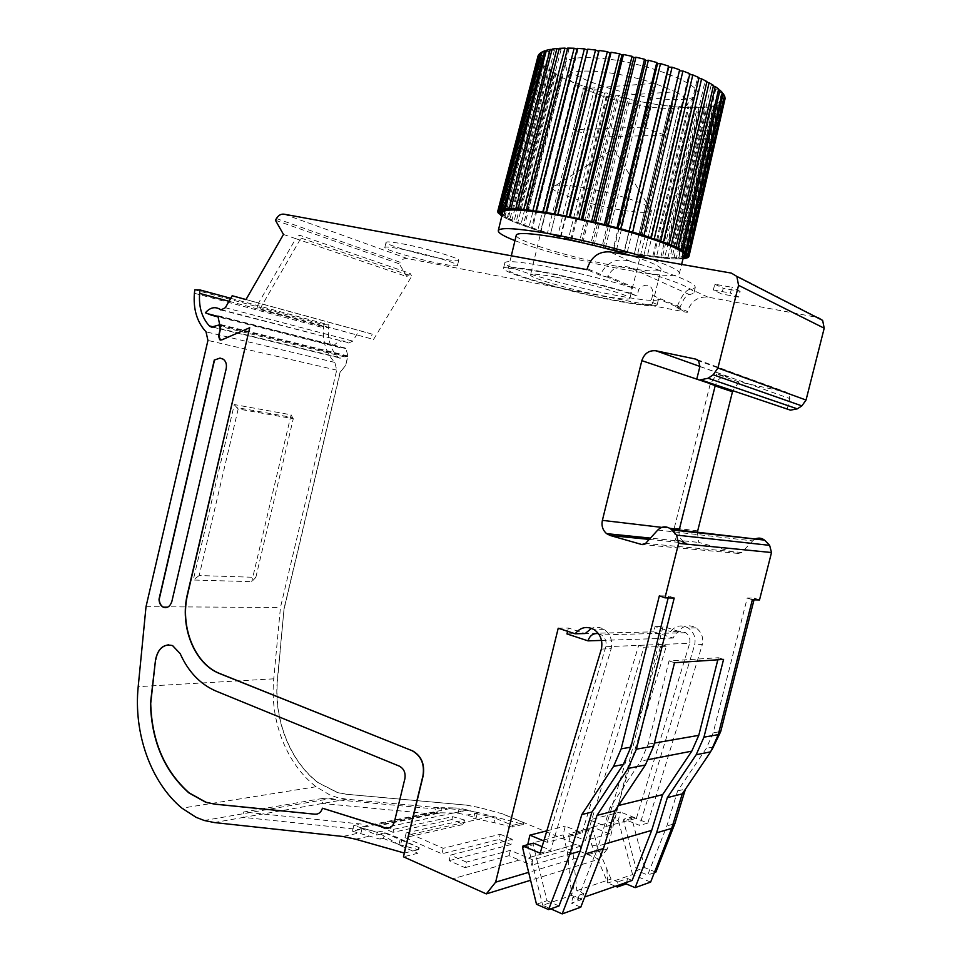 <?xml version="1.0" encoding="UTF-8"?>
<svg xmlns="http://www.w3.org/2000/svg" width="962" height="962" viewBox="0 0 962 962"><rect width="100%" height="100%" fill="white"/><g stroke="black" fill="none" stroke-linecap="round" stroke-linejoin="round"><path stroke-width="0.72" stroke-dasharray="4.81 3.61" d="M678.463 631.312L670.598 631.493C675.54 625.565 681.409 624.398 688.215 627.97C693.855 632.094 696.007 637.722 694.672 644.853L702.344 644.516C703.667 637.469 701.526 631.902 695.923 627.825C689.177 624.29 683.357 625.444 678.463 631.312L663.034 626.454L607.431 848.869L528.643 872.342M400.565 248.93C423.833 253.21 460.113 263.792 457.479 265.452C456.589 266.246 451.094 265.68 440.993 263.78C418.205 259.512 382.864 249.278 384.848 247.414C385.546 246.621 390.788 247.126 400.565 248.93M401.803 243.723C425.096 247.943 461.363 258.61 458.706 260.365C457.804 261.195 452.296 260.678 442.195 258.79C419.384 254.581 384.054 244.264 386.063 242.304C386.772 241.462 392.015 241.943 401.803 243.723M657.19 304.449L657.094 304.966C654.064 306.842 639.778 305.351 614.261 300.481C565.8 291.318 499.639 272.186 503.571 268.049C505.471 266.113 518.542 267.364 542.784 271.777C573.893 277.79 603.138 284.944 630.519 293.254L631.914 287.578L607.563 277.164L607.804 276.19C612.686 267.34 619.901 264.43 629.485 267.46C673.604 280.158 695.057 288.744 693.842 293.23L689.574 294.661C686.615 294.516 683.465 298.701 680.11 307.215L679.881 308.105L658.549 298.978L657.19 304.449L650.973 301.827L652.561 295.394C654.292 285.449 645.767 281.565 638.708 289.454L637.097 296.007C616.462 288.768 574.855 278.222 545.069 272.703C522.222 268.53 509.884 267.352 508.068 269.168C504.304 273.028 566.666 291.077 612.325 299.711C636.315 304.269 649.723 305.675 652.549 303.908L650.973 301.827M658.549 298.978L658.441 299.519C655.375 301.503 641.077 300.084 615.536 295.286C567.051 286.219 500.901 266.955 504.882 262.602C506.818 260.57 519.901 261.736 544.167 266.101C575.288 272.042 604.545 279.208 631.914 287.578M466.522 810.329L453.739 813.022L458.056 813.179L459.295 808.14L467.616 810.016L477.405 812.794L474.759 813.359L473.532 818.361L493.999 822.582L495.093 818.133L512.578 825.384L512.169 827.067L523.388 824.362L478.427 812.601L466.522 810.329L346.609 799.206L337.133 797.462L329.581 794.792L316.089 786.736C286.279 763.876 269.613 720.057 273.749 678.835L280.459 607.491L336.724 370.13L334.86 362.409C326.274 353.607 322.51 342.063 323.569 327.777L323.917 324.711L194.805 289.827M346.609 799.206L243.53 817.387L359.908 829.581L361.243 824.049L243.663 812.012L322.51 798.46L322.426 803.474L434.139 814.141L435.389 809.006L322.51 798.46M601.358 649.122L611.231 648.508C612.722 640.536 610.413 634.235 604.316 629.617C600.18 627.032 595.923 626.599 591.534 628.318M283.477 234.451L295.779 238.66L299.302 235.113L410.149 273.448L406.854 276.587L295.779 238.66L258.537 303.042L372.162 334.139L370.803 338.684L257.058 308.093L258.537 303.042L245.959 299.603M230.736 298.292L328.872 324.903L328.511 327.982C327.669 339.971 330.808 349.687 337.939 357.155L339.911 358.261L344.336 356.818L216.137 325.433M516.245 235.329C515.199 240.981 575.793 259.103 620.382 266.895C644.48 271.14 658.02 272.054 661.002 269.649C662 267.015 651.935 262.313 630.832 255.555M180.122 653.547L173.064 645.694L168.603 644.841M514.971 240.632C539.85 250.421 589.586 263.432 627.982 270.298C658.261 275.673 675.36 276.852 679.28 273.833C680.651 271.031 670.839 266.041 649.831 258.874M502.609 212.734C501.286 220.707 576.551 243.675 632.226 253.042C662.577 258.201 679.773 259.055 683.79 255.615M569.276 78.86C571.188 81.842 575.877 85.125 583.345 88.696L603.751 96.585L675.528 91.799L654.413 83.333L583.345 88.696L573.388 129.666L643.674 127.116L654.413 83.333C636.531 77.597 618.782 73.737 601.154 71.777C576.875 69.721 566.257 72.078 569.276 78.86L565.764 66.763C571.717 77.982 621.091 94.649 658.501 98.569C675.396 100.409 687.133 99.964 693.746 97.222C715.055 90.043 651.959 62.71 600.973 58.309C574.061 56.193 562.325 59.007 565.764 66.763M643.674 127.116L664.862 135.149L675.528 91.799C688.058 98.449 691.245 103.331 685.076 106.433C679.208 108.814 668.626 109.139 653.33 107.419C636.796 105.411 620.274 101.792 603.751 96.585L593.855 137.169L573.388 129.666M679.653 69.805L679.425 70.779M679.22 70.767L640.307 234.944M650.36 238.131L688.864 74.495L689.646 74.579M689.862 73.689L688.864 74.495M659.367 241.234L697.462 78.271L698.797 78.451M699.001 77.621L697.462 78.271M667.195 244.192L704.893 82.023L706.733 82.335M706.914 81.542L704.893 82.023M673.701 246.957L711.014 85.69L713.323 86.159M713.503 85.377L711.014 85.69M678.823 249.483L715.764 89.201L718.482 89.827M718.65 89.069L715.764 89.201M682.491 251.731L719.071 92.508L722.137 93.314M722.318 92.544L719.071 92.508M684.655 253.667L720.935 95.551L724.278 96.537M724.458 95.755L720.935 95.551M685.341 255.267L721.32 98.292L724.879 99.459M725.071 98.653L721.32 98.292M587.541 50.096L587.77 49.17M587.914 50.252L546.789 213.167M688.383 257.227L724.951 99.483M684.547 256.517L720.285 100.697L723.616 101.912L687.998 257.155M724.182 101.202L720.285 100.697M577.02 49.242L577.946 49.567L577.236 48.377M577.946 49.567L536.748 211.676M686.279 258.189L721.849 103.367L723.616 101.912M683.273 257.72L682.335 257.407L683.309 257.6M682.335 257.407L717.856 102.718L720.839 103.956L685.449 258.02M721.849 103.367L717.856 102.718M567.484 48.918L568.927 49.363L567.688 48.1M568.927 49.363L527.729 210.582M683.02 258.754L718.145 105.123L720.839 103.956M678.763 257.924L714.117 104.353L716.726 105.579L681.421 258.874L678.763 257.924L682.755 258.778M718.145 105.123L714.117 104.353M559.09 49.122L561.038 49.663L559.283 48.34M561.038 49.663L519.889 209.884M681.421 258.874L677.897 258.982L713.131 106.445L716.726 105.579M673.929 258.069L709.138 105.567L711.339 106.77L676.178 258.958L673.929 258.069L677.897 258.982M713.131 106.445L709.138 105.567M551.96 49.832L554.377 50.433L552.164 49.074M554.377 50.433L513.323 209.596M676.178 258.958L671.801 258.802L706.938 107.335L711.339 106.77M667.905 257.84L703.03 106.361L704.785 107.528L669.732 258.67L667.905 257.84L671.801 258.802M706.938 107.335L703.03 106.361M546.212 51.034L549.037 51.659L546.404 50.289M549.037 51.659L508.14 209.704M669.732 258.67L664.586 258.249L699.663 107.792L704.785 107.528M660.834 257.275L695.899 106.734L697.209 107.84L662.217 258.02L660.834 257.275L664.586 258.249M699.663 107.792L695.899 106.734M541.883 52.706L545.081 53.307L542.075 51.948M545.081 53.307L504.401 210.221M662.217 258.02L656.385 257.347L691.438 107.804L697.209 107.84M652.801 256.361L687.866 106.686L688.72 107.72L653.739 257.01L652.801 256.361L656.385 257.347M691.438 107.804L687.866 106.686M539.033 54.786L542.544 55.339L539.237 54.004M542.544 55.339L502.104 211.111M653.739 257.01L647.318 256.12L682.395 107.383L688.72 107.72M643.963 255.122L679.052 106.229L643.963 255.122L647.318 256.12M682.395 107.383L679.052 106.229M497.787 211.279L537.758 57.263L541.438 57.72L537.878 56.445L497.703 211.255M541.438 57.72L501.286 212.349M644.432 255.676L637.529 254.569L672.666 106.541L679.437 107.167M634.439 253.595L669.6 105.363L634.439 253.595L637.529 254.569M672.666 106.541L669.6 105.363M537.758 57.263L537.998 59.187L498.148 212.842M498.677 212.999L538.335 60.101L541.738 60.402L537.998 59.187M541.738 60.402L501.899 213.913M634.451 254.04L627.152 252.729L662.385 105.303L669.528 106.193M624.374 251.779L659.643 104.112L623.929 252.128L627.152 252.729M662.385 105.303L659.643 104.112M538.335 60.101L539.562 62.205L500.072 214.742M501.022 214.995L540.331 63.191L543.434 63.336L539.562 62.205M543.434 63.336L503.932 215.777L501.936 215.5M501.996 215.26L503.932 215.777M623.929 252.128L616.341 250.637L651.707 103.68L659.114 104.834M613.9 249.735L649.314 102.501L648.34 103.102L613.01 249.952L616.341 250.637M651.707 103.68L649.314 102.501M540.331 63.191L542.52 65.44L503.391 216.907L501.827 215.969M546.44 66.474L507.299 217.893L504.653 217.616L543.698 66.486L546.44 66.474L542.52 65.44M503.391 216.907L507.299 217.893M613.01 249.952L605.23 248.316L640.776 101.707L648.34 103.102M603.162 247.462L638.756 100.553L637.349 101.022L601.839 247.571L605.23 248.316M640.776 101.707L638.756 100.553M543.698 66.486L546.777 68.843L508.02 219.312L504.653 217.616M550.709 69.757L511.928 220.238L509.668 220.082L548.352 69.925L550.709 69.757L546.777 68.843M508.02 219.312L511.928 220.238M601.839 247.571L593.975 245.791L629.725 99.399L637.349 101.022M592.291 244.997L628.114 98.28L626.298 98.629L590.572 244.985L593.975 245.791M629.725 99.399L628.114 98.28M548.352 69.925L552.26 72.354L513.888 221.921L509.668 220.082M556.132 73.148L517.736 222.775L515.885 222.739L554.184 73.461L556.132 73.148L552.26 72.354M513.888 221.921L517.736 222.775M590.572 244.985L582.719 243.097L618.71 96.801L626.298 98.629M581.457 242.388L617.52 95.743L615.319 95.935L579.34 242.256L582.719 243.097M618.71 96.801L617.52 95.743M554.184 73.461L558.862 75.938L520.875 224.687L515.885 222.739M562.626 76.587L524.603 225.445L523.196 225.541L561.123 77.044L562.626 76.587L558.862 75.938M520.875 224.687L524.603 225.445M579.34 242.256L571.608 240.284L607.864 93.939L615.319 95.935M570.767 239.646L607.106 92.941L604.557 93.001L568.302 239.406L571.608 240.284M607.864 93.939L607.106 92.941M561.123 77.044L566.474 79.521L528.872 227.561L523.196 225.541M570.093 80.038L532.431 228.234L531.457 228.439L569.023 80.628L570.093 80.038L566.474 79.521M528.872 227.561L532.431 228.234M568.302 239.406L560.786 237.361L597.33 90.849L604.557 93.001M664.862 135.149L593.855 137.169M560.389 236.832L597.029 89.935L594.155 89.851L557.599 236.472L560.786 237.361M597.33 90.849L597.029 89.935M569.023 80.628L574.975 83.057L537.746 230.507L531.457 228.439M578.39 83.441L540.572 231.409L578.39 83.441L574.975 83.057M537.746 230.507L541.089 231.084M557.599 236.472L550.396 234.391L587.265 87.566L594.155 89.851M219.817 325.288L347.583 356.686L345.647 365.668L347.943 355.964L345.947 348.641L205.399 312.782M339.863 347.631L218.699 317.039M587.265 87.566L550.396 234.391M587.409 86.76L584.247 86.52L547.366 233.489L540.572 231.409M577.777 84.151L584.247 86.52M220.887 309.956L348.016 342.568C343.133 339.718 338.492 340.656 334.067 345.37M550.456 233.958L547.366 233.489M348.653 343.049L352.826 341.101L359.187 330.507L372.162 334.139M225.336 307.708L352.826 341.101M246.007 299.531L359.187 330.507M580.759 907.214L571.392 903.126L581.361 899.638L583.754 893.614L576.815 890.632L573.039 853.15L568.518 835.329L568.915 833.741L585.473 840.511L643.879 647.246L666.305 646.26L609.391 833.826L585.473 840.511M609.391 833.826L593.169 827.296L568.915 833.741M593.169 827.296L592.784 828.835L597.234 846.127L611.038 879.064L617.784 881.889L617.448 885.569M568.518 835.329L592.784 828.835M379.99 839.092L383.201 838.383L384.535 832.888L381.325 833.585L379.99 839.092L358.694 833.104L342.749 836.471M383.201 838.383L398.929 844.564L400.12 839.658L384.535 832.888M165.5 607.671C168.747 607.491 170.959 605.363 172.138 601.286L226.395 368.783C227.164 364.574 226.226 361.411 223.557 359.295L220.021 358.068M388.66 828.078C391.666 827.356 393.674 825.204 394.66 821.656L405.086 778.691C405.988 772.811 404.136 768.614 399.543 766.101L215.921 691.041M180.363 653.535C188.48 671.692 200.397 684.174 216.089 691.005L216.149 691.029M316.859 814.129C319.697 813.527 321.645 811.531 322.679 808.164M576.815 890.632L611.038 879.064M643.879 647.246L666.305 646.26M359.908 829.581L352.381 831.144L353.727 825.576L381.325 833.585M361.351 827.969L377.308 832.118L381.481 831.228L397.246 837.445L419.192 847.738L417.833 853.294L403.463 856.817M396.572 837.601L397.246 837.445M400.12 839.658L419.192 847.738M398.929 844.564L418.266 849.699L418.71 847.847M362.109 828.282L360.762 833.838M214.298 822.546L243.53 817.387L243.663 812.012M353.727 825.576L361.243 824.049M255.844 577.356L293.278 418.723L238.191 408.958L199.194 575.529L255.844 577.356L251.743 581.673L193.254 580.014L234.295 404.557L291.101 414.814L292.496 417.508L236.832 407.575L238.191 408.958M293.278 418.723L292.496 417.508M404.377 853.053L418.266 849.699M328.872 324.903L323.917 324.711M347.583 356.686L344.336 356.818M406.854 276.587L399.206 263.804L400.12 262.277L276.419 218.542M275.433 220.274L399.206 263.804M581.361 899.638L571.596 895.406L575.529 878.679M717.82 659.8L718.349 657.731L669.035 660.906L648.184 744.155L640.788 761.086L609.932 807.623L618.434 805.519M606.745 868.614L607.84 883.032L615.476 886.255M609.932 807.623L598.34 845.887L577.633 899.458L572.823 897.378L571.392 903.126M583.754 893.614L572.823 897.378M626.587 882.382L627.561 878.534L617.784 881.889M627.561 878.534L632.142 880.434M577.633 899.458L584.728 896.981M754.328 539.502L752.693 540.872L657.78 530.05M543.819 840.944L547.125 842.327L582.058 832.924L565.295 826.117L563.119 834.884L567.436 851.983L571.596 895.406L542.676 905.278L550.733 908.837M546.849 830.831L565.295 826.117M573.039 853.15L567.436 851.983M582.058 832.924L638.684 645.382L643.915 647.077M527.633 844.299L563.119 834.884M650.637 882.082L632.575 874.59L607.84 883.032L591.75 844.997L587.493 828.414L618.35 820.237L620.394 812.048L589.622 819.901L606.048 826.478L636.387 818.313L620.394 812.048M597.234 846.127L591.75 844.997M587.493 828.414L589.622 819.901M666.341 646.091L661.219 644.444L606.048 826.478M598.436 633.633L601.466 634.896C605.314 637.782 606.769 641.726 605.844 646.729L689.694 643.277C690.536 638.792 689.165 635.269 685.617 632.695C679.797 630.134 675.673 631.926 673.232 638.046L653.751 631.854L655.062 626.587L670.598 631.493M453.739 813.022L440.524 812.806L441.762 807.707L453.391 807.9L359.283 827.248M441.762 807.707L435.389 809.006M580.928 846.151L532.72 859.872L531.385 865.247L579.665 851.226L580.928 846.151L576.406 844.287L528.018 857.876L510.365 850.348L466.39 862.084L465.019 867.664L449.11 860.665L450.469 855.11L512.301 839.345L511.014 844.54L498.953 839.429L500.228 834.27L443.217 848.28L411.219 834.319L406.18 832.912L464.55 820.009L463.468 824.434L451.863 819.528L452.561 816.666L393.747 829.304L386.556 827.128L467.616 810.016M361.291 828.246L376.599 835.028L377.308 832.118M376.599 835.028L380.784 834.126L381.481 831.228M380.784 834.126L400.384 845.562L401.719 840.042M400.384 845.562L417.833 853.294M519.288 860.076L452.573 878.811L519.312 860.052L531.385 865.247M437.686 812.806L378.319 825.119L378.15 825.817L437.518 813.467L435.016 812.409L437.686 812.806L437.518 813.467M352.381 831.144L358.694 833.104M459.295 808.14L453.391 807.9M440.524 812.806L434.139 814.141M291.101 414.814L251.743 581.673M199.194 575.529L193.254 580.014M236.832 407.575L234.295 404.557M194.396 293.266L323.569 327.777M229.016 301.286L328.511 327.982M630.519 293.254L637.097 296.007M713.347 289.971L730.411 293.073L731.854 287.277L714.778 284.211L713.347 289.971L721.801 293.987L723.208 288.299L740.127 291.354L738.696 297.078L730.411 293.073M738.696 297.078L721.801 293.987M787.12 409.415L789.862 398.581L788.648 393.53L786.026 392.039L738.948 381.938L716.822 374.11L728.354 376.575C721.981 375.901 717.64 378.787 715.319 385.233M697.354 532.214L698.749 542.412L738.371 553.451L741.738 552.477L752.693 540.872M604.845 843.999L598.34 845.887M605.844 646.729L547.125 842.327M527.729 844.696L542.676 905.278M632.575 874.59L618.35 820.237M636.387 818.313L689.694 643.277M220.526 340.079L249.94 327.777M579.665 851.226L598.989 859.222L530.591 880.266M540.151 853.186L550.625 850.252L611.195 648.689M542.099 846.692L550.625 850.252M522.57 847.618L533.176 844.78L533.585 843.133M536.495 904.244L547.029 900.685L533.176 844.78M559.018 905.951L547.029 900.685M674.206 598.051L668.65 596.031L659.367 595.791M668.65 596.031L668.181 597.919M601.503 640.415L673.232 638.046M406.18 832.912L405.038 837.613L463.468 824.434M464.55 820.009L452.561 816.666M451.863 819.528L393.013 832.334L393.747 829.304M378.319 825.119L386.556 827.128M393.013 832.334L378.15 825.817M435.016 812.409L360.738 827.741M458.056 813.179L466.847 815.103L478.427 812.601M477.405 812.794L476.178 817.784L466.847 815.103M473.532 818.361L476.178 817.784M532.72 859.872L528.018 857.876L576.418 844.263L502.609 813.876L479.365 807.527L466.75 805.146L346.873 794.275L337.662 792.568L318.182 782.611C289.646 760.81 273.641 718.879 277.597 679.412L284.079 608.369L340.079 372.282L345.466 365.62M405.038 837.613L441.871 853.775L498.953 839.429M511.014 844.54L449.11 860.665M465.019 867.664L509.054 855.675L519.312 860.052M512.169 827.067L493.999 822.582M146.02 606.685L280.459 607.491M370.803 338.684L257.058 308.093M259.944 308.91L300.998 238.071L299.302 235.113M300.998 238.071L411.76 276.142L410.149 273.448M284.03 214.177L407.227 258.513L687.253 312.385L676.755 307.912L676.971 307.034C681.866 295.057 686.507 289.141 690.908 289.285L695.201 287.758C696.464 283.105 675.035 274.386 630.916 261.616C617.376 257.383 607.226 261.616 600.468 274.326L600.24 275.3L586.976 269.649M407.227 258.513C404.377 258.141 402.02 259.403 400.12 262.277M687.253 312.385L687.457 311.52L676.971 307.034M740.127 291.354L731.854 287.277M714.778 284.211L723.208 288.299M731.336 273.1L817.676 317.448L707.924 297.126C697.847 296.38 691.029 301.166 687.457 311.52M676.755 307.912L679.881 308.105M607.563 277.164L600.24 275.3M738.948 381.938L732.647 391.077M715.151 385.93L710.16 384.259L716.822 374.11M679.172 530.074C678.463 534.764 679.833 538.564 683.297 541.474L686.688 543.169L675.396 540.007L674.278 528.066L697.642 530.856M710.16 384.259L674.278 528.066M675.396 540.007L698.749 542.412M669.035 660.906L674.542 662.71M718.349 657.731L723.568 659.403M558.225 628.222L568.41 628.042L585.209 633.537M568.41 628.042L567.604 631.3M759.511 599.951L754.436 598.172L747.233 597.991L713.179 732.84L706.324 748.328L677.609 790.944L666.894 825.961L647.679 875.023L636.567 870.442L623.496 820.622L623.869 819.143L639.658 825.372L694.636 645.009M747.233 597.991L752.344 599.795M607.431 848.869L598.989 859.222M566.955 633.922L653.751 631.854M443.217 848.28L441.871 853.775M411.219 834.319L490.452 816.594L474.759 813.359M490.452 816.594L495.093 818.133M512.578 825.384L523.797 822.702L523.388 824.362M509.054 855.675L510.365 850.348M466.39 862.084L450.469 855.11M512.301 839.345L500.228 834.27M466.75 805.146L346.693 794.311L337.482 792.604L317.989 782.635C289.454 760.834 273.448 718.903 277.405 679.425L284.079 608.369M466.57 805.182L479.196 807.563M523.797 822.702L502.441 813.912M340.079 372.282L345.647 365.668M373.545 339.454L411.76 276.142M754.436 598.172L754.016 599.831M711.988 749.735L685.485 789.008L677.609 790.944M672.979 824.181L666.894 825.961M654.316 872.702L647.679 875.023M655.831 872.173L644.805 867.664L636.567 870.442M644.805 867.664L631.806 818.397L623.496 820.622M631.806 818.397L632.178 816.942L623.869 819.143M632.178 816.942L647.847 823.087L639.658 825.372M647.847 823.087L702.296 644.672M655.062 626.587L663.034 626.454M502.609 813.876L479.365 807.527M284.271 608.369L340.259 372.33M556.325 277.224C588.84 283.201 633.705 296.344 629.821 298.593C627.994 299.807 618.903 298.869 602.525 295.779C570.935 289.827 527.729 277.296 530.555 274.723C531.902 273.473 540.5 274.314 556.325 277.224M623.46 210.413C640.019 212.939 649.362 213.023 651.466 210.678L649.566 207.648C642.123 201.611 604.954 190.68 578.354 186.82C568.181 185.305 560.75 184.788 556.048 185.257L551.887 186.832C548.508 191.63 591.498 205.603 623.46 210.413M337.939 357.155L213.804 326.984M345.514 348.292L217.508 315.873M345.947 348.641L217.953 316.257M347.943 355.964L220.021 324.422M355.579 839.189L370.081 836.05M648.184 744.155L654.388 743.073M648.556 759.571L640.788 761.086M336.724 370.13L207.936 340.44M334.86 362.409L206.024 331.83M689.574 294.661L629.485 267.46M652.561 295.394L680.11 307.215M607.804 276.19L638.708 289.454M699.903 366.546L789.862 398.581M741.738 552.477L645.574 543.41M661.76 527.38L669.829 528.33M316.089 786.736L181.962 808.176M273.749 678.835L138.203 686.652M600.468 274.326L587.229 268.663M630.916 261.616L609.836 251.888M707.924 297.126L690.908 289.285M728.354 376.575L699.927 366.45M697.125 359.632L786.026 392.039M738.371 553.451L643.133 544.648M649.218 539.417L686.688 543.169M718.975 731.841L713.179 732.84M713.576 746.909L706.324 748.328M695.923 627.825L688.215 627.97M458.706 260.365L457.479 265.452M503.571 268.049L504.882 262.602M204.233 820.49L337.133 797.462M604.316 629.617L594.432 629.809M212.963 327.188L338.576 357.672M508.068 269.168L511.303 255.796M685.076 106.433L693.746 97.222M724.747 100.168L688.84 256.686M345.13 347.991L217.099 315.548M348.016 342.568L222.426 310.005M679.28 273.833L681.613 264.418M219.865 325.072L347.246 356.397M652.549 303.908L661.002 269.649M685.617 632.695L601.466 634.896M657.094 304.966L658.441 299.519M386.063 242.304L384.848 247.414M695.201 287.758L693.842 293.23M788.648 393.53L698.58 360.786M683.297 541.474L650.408 538.107M651.466 210.678L629.821 298.593M556.048 185.257L613.804 148.785L649.566 207.648M551.887 186.832L530.555 274.723"/><path stroke-width="1.44" d="M530.591 880.266L486.303 893.902L403.463 856.817L404.377 853.053L355.579 839.189L342.749 836.471L214.298 822.546L204.233 820.49L196.224 817.387L181.962 808.176C150.541 782.13 133.417 732.852 138.203 686.652L146.02 606.685L207.936 340.44L206.024 331.83C197.018 322.102 193.134 309.247 194.396 293.266L194.805 289.827L200.036 289.959L230.736 298.292M591.534 628.318L585.209 633.537L575.156 633.778C580.591 627.08 587.012 625.757 594.432 629.809C600.589 634.487 602.909 640.86 601.406 648.941L540.151 853.186L522.979 845.947L533.585 843.133L542.099 846.692M249.711 327.729L187.734 593.819C179.714 625.865 194.144 663.203 219.372 673.376L411.7 750.54L219.144 673.388C193.903 663.203 179.473 625.865 187.494 593.819L249.711 327.729L221.789 339.911L219.685 339.73L218.59 335.991L220.298 328.631L219.228 324.915L211.424 327.116L209.343 325.902C201.852 317.652 198.617 306.818 199.639 293.41L200.036 289.959M630.832 255.555C605.988 247.943 580.29 241.775 553.739 237.037C530.783 233.213 518.314 232.503 516.353 234.92L516.245 235.329M155.543 659.692C158.069 648.316 163.72 643.602 172.511 645.574L180.122 653.547C188.251 671.692 200.156 684.186 215.849 691.017L399.326 766.137C403.92 768.65 405.772 772.835 404.87 778.727L394.444 821.692C392.845 826.671 389.838 828.775 385.413 828.005L322.45 808.2C321.104 812.313 318.626 814.321 315.055 814.213L214.766 804.16L205.772 802.296L188.829 792.868C164.346 770.971 151.563 741.173 150.469 703.487L155.543 659.692L150.709 703.462C151.804 741.149 164.598 770.935 189.069 792.832L206.012 802.248L214.766 804.16M168.603 644.841C161.7 645.767 157.419 650.721 155.784 659.679M649.831 258.874C622.27 249.555 577.392 238.492 544.6 232.936C516.077 228.222 500.661 227.381 498.34 230.399C497.594 232.588 503.138 236.003 514.971 240.632M681.613 264.418L683.79 255.615C692.243 249.423 609.523 223.22 549.254 213.78C520.658 209.307 505.146 208.778 502.741 212.193L502.609 212.734M595.526 50.012L587.77 49.17L546.524 212.554L554.449 213.901L595.526 50.012L598.701 51.431L599.122 50.469L557.996 214.538L566.402 216.137L607.323 51.647L610.088 53.078L611.086 52.261L570.129 216.871L578.871 218.687L619.576 53.764L621.885 55.171L623.436 54.509L582.707 219.516L591.63 221.513L632.058 56.313L633.874 57.684L635.942 57.191L595.49 222.414L604.413 224.567L644.54 59.247L645.815 60.546L648.376 60.233L608.249 225.529L617.003 227.778L656.793 62.518L657.503 63.732L660.509 63.6L620.731 228.776L629.148 231.096L668.566 66.065L668.698 67.16L672.089 67.208L632.695 232.107L640.632 234.451L679.653 69.805L672.089 67.208M679.425 70.779L682.924 71.008L643.939 235.462L640.632 234.451M643.939 235.462L651.238 237.782L689.862 73.689L682.924 71.008M689.646 74.579L692.82 74.904L654.244 238.78L650.36 238.131L651.238 237.782M668.698 67.16L629.148 231.096M632.695 232.107L629.401 231.722M654.244 238.78L660.786 241.041L699.001 77.621L692.82 74.904M698.797 78.451L701.599 78.848L663.431 241.991L659.367 241.234L660.786 241.041M668.566 66.065L660.509 63.6M657.503 63.732L617.82 228.523L617.003 227.778M620.731 228.776L617.82 228.523M663.431 241.991L669.107 244.144L706.914 81.542L701.599 78.848M706.733 82.335L709.114 82.744L671.368 245.045L667.195 244.192L669.107 244.144M656.793 62.518L648.376 60.233M645.815 60.546L605.795 225.421L604.413 224.567M608.249 225.529L605.795 225.421M671.368 245.045L676.094 247.054L713.503 85.377L709.114 82.744M713.323 86.159L715.259 86.544L677.909 247.883L673.701 246.957L676.094 247.054M644.54 59.247L635.942 57.191M633.874 57.684L593.53 222.462L591.63 221.513M595.49 222.414L593.53 222.462M677.909 247.883L681.613 249.723L718.65 89.069L715.259 86.544M718.482 89.827L719.949 90.175L682.996 250.469L678.823 249.483L681.613 249.723M632.058 56.313L623.436 54.509M621.885 55.171L581.276 219.721L578.871 218.687M582.707 219.516L581.276 219.721M682.996 250.469L685.629 252.092L722.318 92.544L719.949 90.175M722.137 93.314L723.135 93.567L686.543 252.753L682.491 251.731L685.629 252.092M619.576 53.764L611.086 52.261M610.088 53.078L569.251 217.22L566.402 216.137M570.129 216.871L569.251 217.22M686.543 252.753L688.095 254.16L724.458 95.755L723.135 93.567M724.278 96.537L688.539 254.714L684.655 253.667L688.095 254.16M607.323 51.647L599.122 50.469M598.701 51.431L557.683 215.031L554.449 213.901M688.539 254.714L689.008 255.868L725.071 98.653L724.807 96.693M724.879 99.459L688.984 256.325L685.341 255.267L689.008 255.868M546.524 212.554L543.229 212.025L584.403 48.87L587.541 50.096M688.984 256.325L688.383 257.227L684.547 256.517L687.902 257.551L686.279 258.189L683.309 257.6M584.403 48.87L577.236 48.377L535.93 210.943L543.229 212.025M535.93 210.943L536.748 211.676L532.924 210.534L574.158 48.232L577.02 49.242M574.158 48.232L567.688 48.1L526.382 209.74L532.924 210.534M685.449 258.02L683.273 257.72M526.382 209.74L527.729 210.582L523.737 209.463L564.947 48.124L567.484 48.918M685.365 258.405L683.02 258.754M564.947 48.124L559.283 48.34L518.037 208.958L523.737 209.463M518.037 208.958L519.889 209.884L515.776 208.802L556.938 48.509L559.09 49.122M556.938 48.509L552.164 49.074L511.026 208.598L515.776 208.802M511.026 208.598L513.323 209.596L509.187 208.574L550.216 49.399L551.96 49.832M550.216 49.399L546.404 50.289L505.447 208.67L509.187 208.574M505.447 208.67L508.14 209.704L504.04 208.766L544.901 50.758L546.212 51.034M544.901 50.758L542.075 51.948L501.334 209.139L504.04 208.766M501.334 209.139L504.401 210.221L500.396 209.367L541.041 52.537L541.883 52.706M541.041 52.537L539.237 54.004L498.761 210.017L500.396 209.367M498.761 210.017L502.104 211.111L498.28 210.353L539.033 54.786M501.996 215.26L498.581 213.384L501.899 213.913L498.148 212.842L497.679 211.7L501.286 212.349L497.703 211.255L498.28 210.353M538.66 54.726L537.878 56.445M501.936 215.5L501.022 214.995M501.827 215.969L500.925 215.368M218.699 317.039L211.52 315.223L217.953 316.257L220.526 328.679L218.819 336.051L220.526 340.079M222.426 310.005L220.214 309.427C215.067 306.313 210.125 307.431 205.399 312.782L211.52 315.223M220.214 309.427L220.887 309.956L225.336 307.708L232.191 295.743L246.007 299.531M220.021 358.068L214.538 360.004L159.247 599.17C159.403 603.066 160.822 605.747 163.528 607.202L165.5 607.671M322.45 808.2L385.63 827.957L388.66 828.078M315.055 814.213L214.995 804.124M315.271 814.177L316.859 814.129M817.676 317.448L822.654 320.418L824.206 328.21L738.551 285.329L736.856 276.419L731.336 273.1L609.836 251.888C598.737 251.226 591.197 256.818 587.229 268.663L586.976 269.649L284.03 214.177C281 213.817 278.463 215.272 276.419 218.542L275.433 220.274L283.477 234.451L245.959 299.603L232.191 295.743M214.538 360.004L220.082 358.08L223.328 359.247C225.998 361.363 226.936 364.526 226.166 368.735L171.897 601.274C170.214 606.445 167.34 608.429 163.287 607.202C160.582 605.747 159.163 603.066 159.019 599.17L214.31 359.956M790.463 410.149L797.294 408.85L708.116 378.246L700.516 379.81L790.463 410.149L700.516 379.81M584.728 896.981L632.142 880.434L651.695 830.374L662.614 794.648L691.798 751.154L698.773 735.353L717.82 659.8M615.476 886.255L617.315 887.024L626.202 883.91L635.148 887.649L650.637 882.082L671.704 828.366L656.577 832.839L635.148 887.649M617.448 885.569L617.315 887.024M643.133 544.648L641.834 544.528L645.574 543.41L657.78 530.05C661.952 526.166 666.305 525.853 670.863 529.1L671.656 529.87L764.477 540.091C761.207 537.674 757.828 537.481 754.328 539.502M527.729 844.696L529.882 835.16L543.819 840.944M529.882 835.16L546.849 830.831M550.733 908.837L562.181 913.9L580.759 907.214L603.463 848.568L614.898 810.846L645.382 764.97L653.631 746.127L674.542 662.71L723.568 659.403L703.956 737.169L696.175 754.749L667.339 797.63L656.577 832.839M411.7 750.54L412.061 750.697C421.128 755.795 424.759 764.165 422.955 775.805L404.16 853.102M199.639 293.41L229.016 301.286M708.116 378.246L713.215 374.783L801.863 405.892L797.294 408.85M641.834 544.528L610.257 535.509L606.613 533.645C602.705 530.218 601.298 525.793 602.38 520.358L641.834 360.654C644.324 353.415 649.037 350.12 655.976 350.793L695.682 359.103L698.58 360.786L699.903 366.546L696.801 379.004M618.434 805.519L662.614 794.648M651.695 830.374L604.845 843.999M626.202 883.91L626.587 882.382M765.199 540.764L769.636 545.346L676.563 535.112L671.656 529.87M562.181 913.9L585.317 853.943L603.463 848.568M585.317 853.943L596.981 815.367L614.898 810.846M596.981 815.367L628.006 768.458L645.382 764.97M703.956 737.169L718.277 734.619L710.629 751.839L682.274 793.866L667.339 797.63M682.274 793.866L671.704 828.366M411.916 750.516L412.277 750.661C421.344 755.759 424.976 764.129 423.172 775.769L404.377 853.053M522.979 845.947L522.57 847.618L536.495 904.244L548.58 909.595L559.018 905.951L580.11 851.19L569.889 854.16L581.842 814.537L591.931 812.048L580.11 851.19M548.58 909.595L569.889 854.16M581.842 814.537L613.552 766.389L621.163 748.857L659.367 595.791L664.982 597.847L674.206 598.051L636.411 749.182L628.006 768.458M668.181 597.919L630.88 747.161L623.34 764.477L591.931 812.048M715.319 385.233L679.172 530.074M567.604 631.3L566.955 633.922L588.01 640.86L601.503 640.415M588.01 640.86C589.79 635.473 593.265 633.056 598.436 633.633M801.863 405.892L806.048 400.036L824.206 328.21M713.215 374.783L717.917 368.013L806.048 400.036M732.647 391.077L697.354 532.214M769.636 545.346L771.512 552.525L678.595 543.35L676.563 535.112M718.277 734.619L752.344 599.795L759.511 599.951L771.512 552.525M528.643 872.342L495.622 882.178L558.225 628.222L575.156 633.778M486.303 893.902L495.622 882.178M678.595 543.35L664.982 597.847M738.551 285.329L717.917 368.013M754.016 599.831L720.73 731.529L711.988 749.735M685.425 789.201L674.867 823.64L672.979 824.181M674.867 823.64L655.831 872.173L654.316 872.702M213.804 326.984L209.343 325.902M654.388 743.073L698.773 735.353M691.798 751.154L648.556 759.571M696.175 754.749L710.629 751.839M613.552 766.389L623.34 764.477M621.163 748.857L630.88 747.161M715.283 385.365L641.834 360.654M602.38 520.358L661.76 527.38M669.829 528.33L679.304 529.449M699.927 366.45L655.976 350.793M695.682 359.103L697.125 359.632M732.467 391.738L715.151 385.93M610.257 535.509L649.218 539.417M636.411 749.182L653.631 746.127M720.73 731.529L718.975 731.841M210.017 326.479L212.963 327.188M511.303 255.796L516.353 234.92M498.34 230.399L502.741 212.193M538.107 55.748L497.847 210.882M219.228 324.915L219.865 325.072M764.477 540.091L670.863 529.1M822.654 320.418L736.856 276.419M650.408 538.107L606.613 533.645"/></g></svg>
